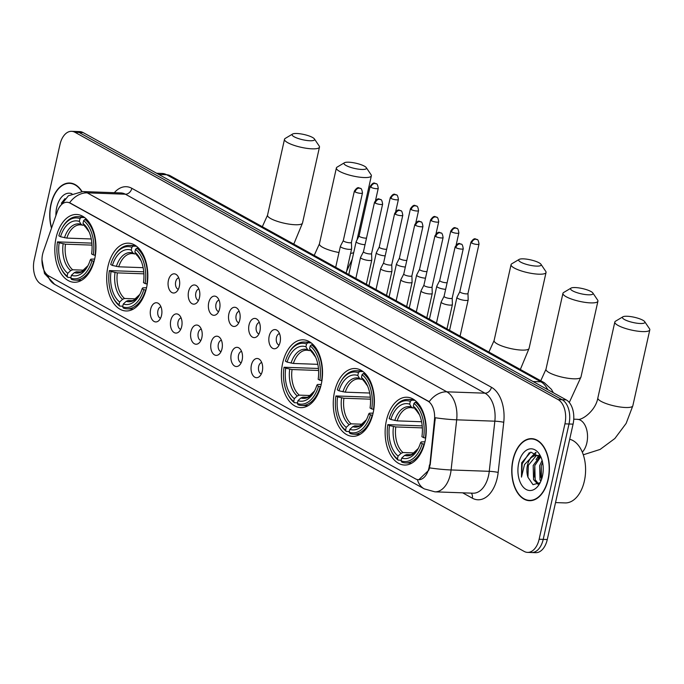<?xml version="1.0" encoding="UTF-8"?>
<svg xmlns="http://www.w3.org/2000/svg" width="684" height="684" viewBox="0 0 684 684"><rect width="100%" height="100%" fill="white"/><g stroke="black" fill="none" stroke-linecap="round" stroke-linejoin="round"><path stroke-width="1.03" d="M94.666 259.039A33.926 20.554 -88 0 0 76.591 214.468A33.926 20.554 -88 0 0 56.097 237.707A33.926 20.554 -88 0 0 74.171 282.27A33.926 20.554 -88 0 0 94.666 259.039L90.886 259.168L90.237 260.006L94.076 261.391M373.105 413.102A33.926 20.554 -88 0 0 355.03 368.531A33.926 20.554 -88 0 0 334.544 391.761A33.926 20.554 -88 0 0 352.619 436.332A33.926 20.554 -88 0 0 373.105 413.102L369.326 413.23L368.685 414.068L372.523 415.453M321.232 384.399A33.926 20.554 -88 0 0 303.157 339.828A33.926 20.554 -88 0 0 282.672 363.059A33.926 20.554 -88 0 0 300.738 407.63A33.926 20.554 -88 0 0 321.232 384.399M146.538 287.742A33.926 20.554 -88 0 0 128.464 243.171A33.926 20.554 -88 0 0 107.978 266.409A33.926 20.554 -88 0 0 126.053 310.972A33.926 20.554 -88 0 0 146.538 287.742M424.978 441.804A33.926 20.554 -88 0 0 406.912 397.233A33.926 20.554 -88 0 0 386.417 420.463A33.926 20.554 -88 0 0 404.492 465.034A33.926 20.554 -88 0 0 424.978 441.804M269.188 336.152A9.602 5.814 92 0 1 277.601 330.731A9.602 5.814 92 0 1 280.098 342.188A9.602 5.814 92 0 1 276.994 347.797A9.602 5.814 92 0 1 270.642 346.395A9.602 5.814 92 0 1 269.188 336.152M279.517 333.621A5.763 3.488 -88 0 0 276.456 337.537A5.763 3.488 -88 0 0 279.106 345.052M249.027 325.003A9.602 5.814 92 0 1 257.449 319.582A9.602 5.814 92 0 1 259.946 331.039A9.602 5.814 92 0 1 256.842 336.648A9.602 5.814 92 0 1 250.489 335.245A9.602 5.814 92 0 1 249.027 325.003M259.364 322.472A5.763 3.488 -88 0 0 256.303 326.388A5.763 3.488 -88 0 0 258.954 333.903M228.875 313.853A9.602 5.814 92 0 1 237.297 308.433A9.602 5.814 92 0 1 239.793 319.89A9.602 5.814 92 0 1 236.69 325.498A9.602 5.814 92 0 1 230.337 324.088A9.602 5.814 92 0 1 228.875 313.853M239.203 311.323A5.763 3.488 -88 0 0 236.151 315.238A5.763 3.488 -88 0 0 238.802 322.754M208.723 302.696A9.602 5.814 92 0 1 217.144 297.275A9.602 5.814 92 0 1 219.632 308.74A9.602 5.814 92 0 1 216.529 314.349A9.602 5.814 92 0 1 210.185 312.939A9.602 5.814 92 0 1 208.723 302.696M219.051 300.165A5.763 3.488 -88 0 0 215.99 304.089A5.763 3.488 -88 0 0 218.649 311.596M188.57 291.546A9.602 5.814 92 0 1 196.983 286.126A9.602 5.814 92 0 1 199.48 297.583A9.602 5.814 92 0 1 196.376 303.192A9.602 5.814 92 0 1 190.032 301.789A9.602 5.814 92 0 1 188.57 291.546M198.899 289.016A5.763 3.488 -88 0 0 195.838 292.94A5.763 3.488 -88 0 0 198.488 300.447M168.418 280.397A9.602 5.814 92 0 1 176.831 274.977A9.602 5.814 92 0 1 179.328 286.434A9.602 5.814 92 0 1 176.224 292.042A9.602 5.814 92 0 1 169.88 290.64A9.602 5.814 92 0 1 168.418 280.397M178.746 277.866A5.763 3.488 -88 0 0 175.685 281.782A5.763 3.488 -88 0 0 178.336 289.298M251.396 365.068A9.602 5.814 92 0 1 259.817 359.656A9.602 5.814 92 0 1 262.314 371.113A9.602 5.814 92 0 1 259.21 376.722A9.602 5.814 92 0 1 252.858 375.311A9.602 5.814 92 0 1 251.396 365.068M261.724 362.546A5.763 3.488 -88 0 0 258.663 366.462A5.763 3.488 -88 0 0 261.322 373.968M231.243 353.919A9.602 5.814 92 0 1 239.665 348.498A9.602 5.814 92 0 1 242.153 359.955A9.602 5.814 92 0 1 239.049 365.572A9.602 5.814 92 0 1 232.705 364.162A9.602 5.814 92 0 1 231.243 353.919M241.572 351.388A5.763 3.488 -88 0 0 238.511 355.312A5.763 3.488 -88 0 0 241.17 362.819M211.091 342.769A9.602 5.814 92 0 1 219.504 337.349A9.602 5.814 92 0 1 222.001 348.806A9.602 5.814 92 0 1 218.897 354.415A9.602 5.814 92 0 1 212.553 353.012A9.602 5.814 92 0 1 211.091 342.769M221.419 340.239A5.763 3.488 -88 0 0 218.358 344.155A5.763 3.488 -88 0 0 221.009 351.67M190.939 331.62A9.602 5.814 92 0 1 199.352 326.2A9.602 5.814 92 0 1 201.848 337.657A9.602 5.814 92 0 1 198.745 343.265A9.602 5.814 92 0 1 192.392 341.863A9.602 5.814 92 0 1 190.939 331.62M201.267 329.089A5.763 3.488 -88 0 0 198.206 333.005A5.763 3.488 -88 0 0 200.857 340.521M170.778 320.471A9.602 5.814 92 0 1 179.199 315.05A9.602 5.814 92 0 1 181.696 326.507A9.602 5.814 92 0 1 178.592 332.116A9.602 5.814 92 0 1 172.24 330.705A9.602 5.814 92 0 1 170.778 320.471M181.115 317.94A5.763 3.488 -88 0 0 178.054 321.856A5.763 3.488 -88 0 0 180.704 329.372M150.625 309.313A9.602 5.814 92 0 1 159.047 303.901A9.602 5.814 92 0 1 161.544 315.358A9.602 5.814 92 0 1 158.44 320.967A9.602 5.814 92 0 1 152.087 319.556A9.602 5.814 92 0 1 150.625 309.313M160.954 306.791A5.763 3.488 -88 0 0 157.901 310.707A5.763 3.488 -88 0 0 160.552 318.222M429.449 464.958A17.28 10.474 92 0 1 428.962 467.89A17.28 10.474 92 0 1 418.522 479.723A17.28 10.474 92 0 1 415.47 478.851L48.778 275.96A17.28 10.474 92 0 1 43.408 251.361L57.396 211.339A17.28 10.474 92 0 1 67.049 202.267A17.28 10.474 92 0 1 70.101 203.139L427.816 401.063A17.28 10.474 92 0 1 434.46 419.959L429.569 467.907L428.723 470.276L418.779 479.732M548.217 479.433A31.045 18.81 -88 0 0 531.673 438.641A31.045 18.81 -88 0 0 512.923 459.904A31.045 18.81 -88 0 0 529.467 500.688A31.045 18.81 -88 0 0 548.217 479.433M533.708 438.897A31.045 18.81 -88 0 0 533.041 439.017M82.029 191.546A31.045 18.81 -88 0 0 69.665 183.021A31.045 18.81 -88 0 0 50.915 204.285A31.045 18.81 -88 0 0 51.497 228.208M71.692 183.278A31.045 18.81 -88 0 0 71.033 183.389M527.544 552.39L535.683 552.681A19.203 11.637 -88 0 0 547.277 539.531L573.072 424.14A19.203 11.637 -88 0 0 566.232 399.883L83.123 132.585L79.053 132.44A19.203 11.637 -88 0 0 75.659 131.465A19.203 11.637 -88 0 1 79.053 132.44L562.163 399.738L79.053 132.44L74.975 132.294A19.203 11.637 -88 0 0 71.589 131.319A19.203 11.637 -88 0 0 59.995 144.469L34.2 259.86A19.203 11.637 -88 0 0 41.04 284.117L524.149 551.415A19.203 11.637 -88 0 0 527.544 552.39A19.203 11.637 -88 0 0 539.137 539.24L564.933 423.849A19.203 11.637 -88 0 0 558.093 399.593L74.975 132.294M573.072 424.14L569.002 423.994A19.203 11.637 -88 0 0 562.163 399.738A19.203 11.637 -88 0 1 569.002 423.994L543.207 539.385L569.002 423.994L564.933 423.849M531.613 552.535A19.203 11.637 -88 0 0 543.207 539.385A19.203 11.637 -88 0 1 531.613 552.535M59.371 207.218L68.357 195.786L82.721 191.563A25.599 15.518 92 0 1 87.236 192.854A22.401 17.032 -61 0 0 69.606 202.712L429.201 401.67A22.401 17.032 119 0 1 446.84 391.821A25.599 15.518 92 0 1 456.681 419.822A22.401 2.206 -173.6 0 1 435.289 417.753L430.185 464.983M530.852 500.423A31.045 18.81 -88 0 0 531.511 500.577M83.123 132.585A19.203 11.637 -88 0 0 79.729 131.61L71.589 131.319M513.111 460.007A30.72 18.622 -88 0 0 529.476 500.372A30.72 18.622 -88 0 0 548.029 479.33A30.72 18.622 -88 0 0 531.665 438.966A30.72 18.622 -88 0 0 513.111 460.007M555.536 502.578L565.052 502.92A32.003 19.391 -88 0 0 584.375 480.997A32.003 19.391 -88 0 0 569.686 439.273M540.779 481.365L540.009 479.86L539.633 465.736L542.113 460.418M541.48 479.561L541.249 465.795L542.592 462.393M537.957 484.281L533.554 479.629L533.178 465.505L539.967 456.339M538.53 483.896L535.17 479.681L534.785 465.565L540.685 456.878M541.241 457.81L530.835 452.115L521.687 462.769L521.482 477.141L524.491 464.556L531.331 457.545A14.467 8.764 -88 0 0 527.441 465.3A14.467 8.764 -88 0 0 527.954 477.235L528.33 465.334L536.171 455.758L537.556 455.493M531.331 457.545L534.555 455.698L536.743 455.416L540.574 456.707M536.743 455.416L539.821 455.689M542.429 476.226A20.862 12.645 -88 0 0 540.676 456.502A20.862 12.645 -88 0 0 528.749 449.149A20.862 12.645 -88 0 0 518.711 463.102A20.862 12.645 -88 0 0 523.841 487.735A20.862 12.645 -88 0 0 539.719 483.52A20.862 12.645 -88 0 0 542.429 476.226M527.954 477.235L532.998 484.682L539.77 482.776M521.482 477.141L522.191 463.82L529.296 452.705M527.843 476.782L528.339 465.3M531.648 457.28L536.179 452.654M534.307 477.013L534.803 465.53M538.103 457.511L539.223 455.971M540.77 477.244L541.258 465.761M530.348 458.032L535.692 452.432M536.076 459.614L538.59 455.741M538.795 455.501L539.24 455.005M81.747 191.546A30.72 18.622 -88 0 0 69.657 183.338A30.72 18.622 -88 0 0 51.095 204.379A30.72 18.622 -88 0 0 51.616 227.866M71.931 193.743A20.862 12.645 -88 0 0 56.704 207.483A20.862 12.645 -88 0 0 55.908 215.588M64.98 198.617L61.346 203.242M642.823 320.206A11.517 2.693 12.6 0 0 631.845 316.777A11.517 2.693 12.6 0 0 622.893 316.812A11.517 2.693 12.6 0 0 624.509 319.556A11.517 2.693 12.6 0 0 638.112 323.352A11.517 2.693 12.6 0 0 644.721 321.694A11.517 2.693 12.6 0 0 642.823 320.206M644.721 321.694L649.509 328.765A17.921 4.189 -167.4 0 1 649.8 329.868A17.921 4.189 -167.4 0 1 637.223 331.107A17.921 4.189 -167.4 0 1 618.062 325.447A17.921 4.189 -167.4 0 1 614.822 322.044A17.921 4.189 -167.4 0 1 615.557 321.181L622.893 316.812M390.846 419.497L389.162 418.565A30.464 18.459 -88 0 1 392.351 410.904A30.464 18.459 -88 0 1 410.306 401.38L409.682 404.193A27.522 16.681 -88 0 0 390.846 419.497L397.147 420.865L421.592 421.737M414.418 408.057L410.648 407.613A23.683 14.347 -88 0 0 397.147 420.865M390.94 450.354L391.342 451.201A31.746 19.238 -88 0 0 398.199 460.135L397.455 458.879A30.464 18.459 -88 0 1 390.94 450.354A30.464 18.459 -88 0 1 387.802 424.644L422.199 425.884M401.234 460.238L398.199 460.135M410.306 401.38L411.597 400.191A31.746 19.238 -88 0 0 407.852 399.439A31.746 19.238 -88 0 0 392.804 410.092L392.351 410.904M411.597 400.191L414.974 400.311M417.146 402.277L415.239 402.209L413.948 403.389A30.464 18.459 -88 0 1 423.601 437.623L425.345 438.068A31.746 19.238 -88 0 0 415.239 402.209M387.802 424.644L389.487 425.576A27.522 16.681 -88 0 0 398.088 456.066L397.455 458.879M423.601 437.623L421.917 436.691A27.522 16.681 -88 0 0 419.036 413.769A27.522 16.681 -88 0 0 413.316 406.202L413.948 403.389M398.088 456.066L401.012 453.372L403.013 452.534L414.393 452.945M422.344 427.885L395.788 426.936L389.487 425.576M412.965 408.006L411.366 407.048L409.682 404.193M413.316 406.202L419.489 414.778M424.396 444.155L422.242 443.694A30.464 18.459 -88 0 1 401.098 460.888L401.841 462.145A31.746 19.238 -88 0 0 405.586 462.897A31.746 19.238 -88 0 0 423.994 444.138M401.098 460.888L401.722 458.075A27.522 16.681 -88 0 0 417.762 449.405A27.522 16.681 -88 0 0 420.557 442.77L422.242 443.694M411.016 454.706L406.647 454.552L404.646 455.382L401.722 458.075M420.557 442.77L421.207 441.932L424.986 441.787M590.95 291.504A11.517 2.693 12.6 0 0 579.964 288.075A11.517 2.693 12.6 0 0 571.02 288.109A11.517 2.693 12.6 0 0 572.636 290.854A11.517 2.693 12.6 0 0 586.231 294.65A11.517 2.693 12.6 0 0 592.848 292.991A11.517 2.693 12.6 0 0 590.95 291.504M592.848 292.991L597.628 300.062A17.921 4.189 -167.4 0 1 597.927 301.165A17.921 4.189 -167.4 0 1 585.342 302.405A17.921 4.189 -167.4 0 1 566.19 296.745A17.921 4.189 -167.4 0 1 562.941 293.342A17.921 4.189 -167.4 0 1 563.676 292.478L571.02 288.109M338.965 390.795L337.28 389.863A30.464 18.459 -88 0 1 340.47 382.202A30.464 18.459 -88 0 1 358.433 372.677L357.8 375.49A27.522 16.681 -88 0 0 338.965 390.795L345.275 392.163L369.719 393.035M362.537 379.355L358.775 378.91A23.683 14.347 -88 0 0 345.275 392.163M339.067 421.652L339.461 422.498A31.746 19.238 -88 0 0 346.326 431.433L345.582 430.176A30.464 18.459 -88 0 1 339.067 421.652A30.464 18.459 -88 0 1 335.929 395.942L370.318 397.182M349.362 431.536L346.326 431.433M358.433 372.677L359.724 371.489A31.746 19.238 -88 0 0 355.971 370.737A31.746 19.238 -88 0 0 340.931 381.39L340.47 382.202M359.724 371.489L363.093 371.609M365.273 373.575L363.358 373.507L362.067 374.687A30.464 18.459 -88 0 1 371.72 408.921L373.473 409.365A31.746 19.238 -88 0 0 363.358 373.507M335.929 395.942L337.605 396.874A27.522 16.681 -88 0 0 346.207 427.363L345.582 430.176M371.72 408.921L370.044 407.989A27.522 16.681 -88 0 0 367.154 385.066A27.522 16.681 -88 0 0 361.443 377.5L362.067 374.687M346.207 427.363L349.139 424.67L351.131 423.832L362.52 424.242M370.463 399.182L343.915 398.233L337.605 396.874M361.092 379.304L359.493 378.346L357.8 375.49M361.443 377.5L367.607 386.075A24.615 14.92 -88 0 0 363.127 380.355M370.369 414.991A30.464 18.459 -88 0 1 349.216 432.185L349.96 433.442A31.746 19.238 -88 0 0 353.714 434.195A31.746 19.238 -88 0 0 372.113 415.436M349.216 432.185L349.849 429.372A27.522 16.681 -88 0 0 365.889 420.703A27.522 16.681 -88 0 0 368.685 414.068M359.143 426.004L354.774 425.85L352.773 426.679L349.849 429.372M539.077 262.801A11.517 2.693 12.6 0 0 528.091 259.373A11.517 2.693 12.6 0 0 519.147 259.407A11.517 2.693 12.6 0 0 520.755 262.152A11.517 2.693 12.6 0 0 534.358 265.948A11.517 2.693 12.6 0 0 540.967 264.289A11.517 2.693 12.6 0 0 539.077 262.801M540.967 264.289L545.755 271.36A17.921 4.189 -167.4 0 1 546.046 272.463A17.921 4.189 -167.4 0 1 533.469 273.703A17.921 4.189 -167.4 0 1 514.308 268.043A17.921 4.189 -167.4 0 1 511.068 264.64A17.921 4.189 -167.4 0 1 511.803 263.776L519.147 259.407M287.092 362.092L285.408 361.161A30.464 18.459 -88 0 1 288.597 353.5A30.464 18.459 -88 0 1 306.552 343.975L305.928 346.788A27.522 16.681 -88 0 0 287.092 362.092L293.393 363.461L317.838 364.333M310.664 350.653L306.902 350.208A23.683 14.347 -88 0 0 293.393 363.461M287.186 392.949L287.588 393.796A31.746 19.238 -88 0 0 294.445 402.731L293.701 401.474A30.464 18.459 -88 0 1 287.186 392.949A30.464 18.459 -88 0 1 284.048 367.24L318.445 368.479M297.489 402.833L294.445 402.731M306.552 343.975L307.843 342.787A31.746 19.238 -88 0 0 304.098 342.034A31.746 19.238 -88 0 0 289.05 352.688L288.597 353.5M307.843 342.787L311.22 342.906M313.4 344.873L311.485 344.804L310.194 345.984A30.464 18.459 -88 0 1 319.847 380.219L321.6 380.663A31.746 19.238 -88 0 0 311.485 344.804M284.048 367.24L285.732 368.172A27.522 16.681 -88 0 0 294.334 398.661L293.701 401.474M319.847 380.219L318.163 379.287A27.522 16.681 -88 0 0 315.281 356.364A27.522 16.681 -88 0 0 309.561 348.797L310.194 345.984M294.334 398.661L297.258 395.968L299.259 395.13L310.639 395.54M318.59 370.48L292.042 369.531L285.732 368.172M309.211 350.601L307.612 349.644L305.928 346.788M309.561 348.797L315.734 357.373M320.642 386.751L318.488 386.289A30.464 18.459 -88 0 1 297.343 403.483L298.087 404.74A31.746 19.238 -88 0 0 301.832 405.492A31.746 19.238 -88 0 0 320.24 386.734M297.343 403.483L297.967 400.67A27.522 16.681 -88 0 0 314.007 392A27.522 16.681 -88 0 0 316.803 385.366L318.488 386.289M307.27 397.301L302.901 397.147L300.9 397.977L297.967 400.67M316.803 385.366L317.453 384.528L321.232 384.382M364.384 166.152A11.517 2.693 12.6 0 0 353.397 162.715A11.517 2.693 12.6 0 0 344.454 162.749A11.517 2.693 12.6 0 0 346.07 165.502A11.517 2.693 12.6 0 0 359.664 169.299A11.517 2.693 12.6 0 0 366.282 167.631A11.517 2.693 12.6 0 0 364.384 166.152M366.282 167.631L371.061 174.711A17.921 4.189 -167.4 0 1 371.361 175.805A17.921 4.189 -167.4 0 1 358.775 177.053A17.921 4.189 -167.4 0 1 339.623 171.393A17.921 4.189 -167.4 0 1 336.374 167.99A17.921 4.189 -167.4 0 1 337.109 167.118L344.454 162.749M112.398 265.443L110.714 264.511A30.464 18.459 -88 0 1 113.903 256.851A30.464 18.459 -88 0 1 131.867 247.317L131.234 250.13A27.522 16.681 -88 0 0 112.398 265.443L118.708 266.803L143.153 267.675M135.971 254.003L132.209 253.55A23.683 14.347 -88 0 0 118.708 266.803M112.501 296.3L112.894 297.138A31.746 19.238 -88 0 0 119.76 306.073L119.016 304.816A30.464 18.459 -88 0 1 112.501 296.3A30.464 18.459 -88 0 1 109.355 270.582L143.751 271.83M122.795 306.184L119.76 306.073M131.867 247.317L133.158 246.137A31.746 19.238 -88 0 0 129.404 245.385A31.746 19.238 -88 0 0 114.365 256.038L113.903 256.851M133.158 246.137L136.526 246.257M138.707 248.215L136.791 248.147L135.5 249.335A30.464 18.459 -88 0 1 145.153 283.569L146.906 284.005A31.746 19.238 -88 0 0 136.791 248.147M109.355 270.582L111.039 271.514A27.522 16.681 -88 0 0 119.64 302.003L119.016 304.816M145.153 283.569L143.469 282.637A27.522 16.681 -88 0 0 140.588 259.706A27.522 16.681 -88 0 0 134.876 252.139L135.5 249.335M119.64 302.003L122.573 299.31L124.565 298.481L135.954 298.882M143.897 273.822L117.349 272.882L111.039 271.514M134.526 253.952L132.927 252.986L131.234 250.13M134.876 252.139L141.041 260.724M145.957 290.093L143.802 289.64A30.464 18.459 -88 0 1 122.65 306.825L123.394 308.091A31.746 19.238 -88 0 0 127.147 308.835A31.746 19.238 -88 0 0 145.547 290.076M122.65 306.825L123.282 304.021A27.522 16.681 -88 0 0 139.322 295.343A27.522 16.681 -88 0 0 142.118 288.708L143.802 289.64M132.576 300.644L128.207 300.49L126.207 301.328L123.282 304.021M142.118 288.708L142.759 287.87L146.538 287.725M312.511 137.45A11.517 2.693 12.6 0 0 301.524 134.013A11.517 2.693 12.6 0 0 292.572 134.047A11.517 2.693 12.6 0 0 294.188 136.8A11.517 2.693 12.6 0 0 307.791 140.596A11.517 2.693 12.6 0 0 314.401 138.929A11.517 2.693 12.6 0 0 312.511 137.45M314.401 138.929L319.189 146.008A17.921 4.189 -167.4 0 1 319.479 147.103A17.921 4.189 -167.4 0 1 306.902 148.351A17.921 4.189 -167.4 0 1 287.742 142.691A17.921 4.189 -167.4 0 1 284.501 139.288A17.921 4.189 -167.4 0 1 285.237 138.416L292.572 134.047M60.525 236.741L58.841 235.809A30.464 18.459 -88 0 1 62.03 228.148A30.464 18.459 -88 0 1 79.985 218.615L79.361 221.428A27.522 16.681 -88 0 0 60.525 236.741L66.827 238.1L91.271 238.972M84.098 225.301L80.327 224.848A23.683 14.347 -88 0 0 66.827 238.1M60.62 267.598L61.021 268.436A31.746 19.238 -88 0 0 67.878 277.371L67.135 276.114A30.464 18.459 -88 0 1 60.62 267.598A30.464 18.459 -88 0 1 57.482 241.879L91.878 243.128M70.922 277.482L67.878 277.371M79.985 218.615L81.276 217.435A31.746 19.238 -88 0 0 77.531 216.683A31.746 19.238 -88 0 0 62.483 227.336L62.03 228.148M81.276 217.435L84.654 217.555M86.834 219.513L84.919 219.444L83.628 220.633A30.464 18.459 -88 0 1 93.28 254.867L95.033 255.303A31.746 19.238 -88 0 0 84.919 219.444M57.482 241.879L59.166 242.811A27.522 16.681 -88 0 0 67.767 273.301L67.135 276.114M93.28 254.867L91.596 253.935A27.522 16.681 -88 0 0 88.715 231.004A27.522 16.681 -88 0 0 82.995 223.437L83.628 220.633M67.767 273.301L70.691 270.608L72.692 269.778L84.072 270.18M92.024 245.12L65.476 244.179L59.166 242.811M82.644 225.25L81.045 224.284L79.361 221.428M82.995 223.437L89.168 232.021A24.615 14.92 -88 0 0 84.688 226.301M91.921 260.937A30.464 18.459 -88 0 1 70.777 278.123L71.521 279.388A31.746 19.238 -88 0 0 75.266 280.132A31.746 19.238 -88 0 0 93.674 261.373M70.777 278.123L71.401 275.319A27.522 16.681 -88 0 0 87.441 266.64A27.522 16.681 -88 0 0 90.237 260.006M80.695 271.941L76.334 271.787L74.334 272.625L71.401 275.319M459.853 291.641L456.955 297.318A5.763 1.351 12.6 0 0 456.929 297.395A5.763 1.351 12.6 0 0 457.972 298.489A5.763 1.351 12.6 0 0 465.821 300.464A5.763 1.351 12.6 0 0 468.172 299.908A5.763 1.351 12.6 0 0 468.181 299.831L467.976 293.462A4.164 0.975 12.6 0 0 467.976 293.427M459.87 291.615A4.164 0.975 12.6 0 0 459.845 291.675A4.164 0.975 12.6 0 0 460.597 292.461A4.164 0.975 12.6 0 0 466.274 293.889A4.164 0.975 12.6 0 0 467.967 293.487L479.014 244.051C478.509 240.777 477.825 239.263 476.97 239.503A4.164 3.163 -61 0 0 475.842 239.195A4.164 3.163 119 0 0 471.652 243.025A4.164 0.975 12.6 0 0 476.098 244.342A4.164 0.975 12.6 0 0 479.014 244.051M439.701 280.491L436.802 286.168A5.763 1.351 12.6 0 0 436.777 286.245A5.763 1.351 12.6 0 0 437.82 287.34A5.763 1.351 12.6 0 0 445.643 289.315M439.709 280.466A4.164 0.975 12.6 0 0 439.692 280.526A4.164 0.975 12.6 0 0 440.445 281.312A4.164 0.975 12.6 0 0 446.113 282.74A4.164 0.975 12.6 0 0 447.122 282.697M431.339 220.727A4.164 0.975 12.6 0 0 435.793 222.035A4.164 0.975 12.6 0 0 438.709 221.753C438.196 218.478 437.521 216.965 436.666 217.204A4.164 3.163 -61 0 0 435.528 216.896A4.164 3.163 119 0 0 431.339 220.727A4.164 0.975 12.6 0 1 430.587 219.932L419.54 269.368A4.164 0.975 12.6 0 1 419.557 269.316L416.65 275.019A5.763 1.351 12.6 0 0 416.616 275.096A5.763 1.351 12.6 0 0 417.659 276.191A5.763 1.351 12.6 0 0 425.491 278.166M419.54 269.368A4.164 0.975 12.6 0 0 420.292 270.163A4.164 0.975 12.6 0 0 425.961 271.591A4.164 0.975 12.6 0 0 426.97 271.548M399.405 258.167A4.164 0.975 12.6 0 0 399.388 258.219L396.498 263.87A5.763 1.351 12.6 0 0 396.464 263.947A5.763 1.351 12.6 0 0 397.507 265.041A5.763 1.351 12.6 0 0 405.338 267.008M411.187 209.578A4.164 0.975 12.6 0 0 415.633 210.886A4.164 0.975 12.6 0 0 418.557 210.604C418.044 207.329 417.36 205.816 416.513 206.055A4.164 3.163 -61 0 0 415.376 205.747A4.164 3.163 119 0 0 411.187 209.578A4.164 0.975 12.6 0 1 410.434 208.782L399.388 258.219A4.164 0.975 12.6 0 0 400.14 259.014A4.164 0.975 12.6 0 0 405.809 260.433A4.164 0.975 12.6 0 0 406.818 260.399M379.252 247.009A4.164 0.975 12.6 0 0 379.235 247.069L376.337 252.712A5.763 1.351 12.6 0 0 376.311 252.789A5.763 1.351 12.6 0 0 377.354 253.884A5.763 1.351 12.6 0 0 385.178 255.859M391.034 198.42A4.164 0.975 12.6 0 0 395.48 199.737A4.164 0.975 12.6 0 0 398.404 199.446C397.891 196.18 397.207 194.658 396.352 194.897A4.164 3.163 -61 0 0 395.224 194.589A4.164 3.163 119 0 0 391.034 198.42A4.164 0.975 12.6 0 1 390.282 197.633L379.235 247.069A4.164 0.975 12.6 0 0 379.988 247.856A4.164 0.975 12.6 0 0 385.656 249.284A4.164 0.975 12.6 0 0 386.657 249.241M359.083 235.886L356.184 241.563A5.763 1.351 12.6 0 0 356.159 241.64A5.763 1.351 12.6 0 0 357.202 242.734A5.763 1.351 12.6 0 0 365.025 244.71M359.1 235.86A4.164 0.975 12.6 0 0 359.074 235.92A4.164 0.975 12.6 0 0 359.827 236.707A4.164 0.975 12.6 0 0 365.504 238.135A4.164 0.975 12.6 0 0 366.504 238.092M444.078 296.3L441.18 301.977A5.763 1.351 12.6 0 0 441.154 302.054A5.763 1.351 12.6 0 0 442.197 303.149A5.763 1.351 12.6 0 0 450.055 305.115A5.763 1.351 12.6 0 0 452.398 304.568A5.763 1.351 12.6 0 0 452.406 304.483L452.201 298.113A4.164 0.975 12.6 0 1 452.192 298.138A4.164 0.975 12.6 0 1 450.499 298.54A4.164 0.975 12.6 0 1 444.831 297.121A4.164 0.975 12.6 0 1 444.078 296.326A4.164 0.975 12.6 0 1 444.096 296.275M423.926 285.151L421.028 290.82A5.763 1.351 12.6 0 0 421.002 290.897A5.763 1.351 12.6 0 0 422.045 291.991A5.763 1.351 12.6 0 0 429.894 293.966A5.763 1.351 12.6 0 0 432.245 293.41A5.763 1.351 12.6 0 0 432.254 293.333L432.049 286.964A4.164 0.975 12.6 0 0 432.049 286.929M423.943 285.117A4.164 0.975 12.6 0 0 423.918 285.177A4.164 0.975 12.6 0 0 424.67 285.963A4.164 0.975 12.6 0 0 430.347 287.391A4.164 0.975 12.6 0 0 432.04 286.989L443.095 237.553C442.582 234.287 441.898 232.765 441.043 233.005A4.164 3.163 -61 0 0 439.915 232.697A4.164 3.163 119 0 0 435.725 236.527A4.164 0.975 12.6 0 0 440.171 237.844A4.164 0.975 12.6 0 0 443.095 237.553M415.573 225.378A4.164 0.975 12.6 0 0 420.019 226.695A4.164 0.975 12.6 0 0 422.934 226.404C422.43 223.129 421.746 221.616 420.891 221.855A4.164 3.163 -61 0 0 419.762 221.548A4.164 3.163 119 0 0 415.573 225.378A4.164 0.975 12.6 0 1 414.82 224.591L403.765 274.027A4.164 0.975 12.6 0 1 403.791 273.968L400.875 279.671A5.763 1.351 12.6 0 0 400.85 279.747A5.763 1.351 12.6 0 0 401.893 280.842A5.763 1.351 12.6 0 0 409.742 282.817A5.763 1.351 12.6 0 0 412.093 282.261A5.763 1.351 12.6 0 0 412.101 282.184L411.896 275.814A4.164 0.975 12.6 0 0 411.896 275.78M403.765 274.027A4.164 0.975 12.6 0 0 404.518 274.814A4.164 0.975 12.6 0 0 410.195 276.242A4.164 0.975 12.6 0 0 411.888 275.84L422.934 226.404M395.42 214.229A4.164 0.975 12.6 0 0 399.866 215.546A4.164 0.975 12.6 0 0 402.782 215.255C402.277 211.98 401.594 210.467 400.738 210.706A4.164 3.163 -61 0 0 399.61 210.398A4.164 3.163 119 0 0 395.42 214.229A4.164 0.975 12.6 0 1 394.668 213.442L383.613 262.878A4.164 0.975 12.6 0 1 383.63 262.818L380.723 268.521A5.763 1.351 12.6 0 0 380.697 268.598A5.763 1.351 12.6 0 0 381.74 269.693A5.763 1.351 12.6 0 0 389.589 271.668A5.763 1.351 12.6 0 0 391.941 271.112A5.763 1.351 12.6 0 0 391.949 271.026L391.744 264.665M383.613 262.878A4.164 0.975 12.6 0 0 384.365 263.665A4.164 0.975 12.6 0 0 390.042 265.093A4.164 0.975 12.6 0 0 391.735 264.691A4.164 0.975 12.6 0 0 391.735 264.631M363.478 251.669A4.164 0.975 12.6 0 0 363.461 251.721L360.571 257.372A5.763 1.351 12.6 0 0 360.536 257.449A5.763 1.351 12.6 0 0 361.579 258.543A5.763 1.351 12.6 0 0 369.437 260.518A5.763 1.351 12.6 0 0 371.788 259.963A5.763 1.351 12.6 0 0 371.788 259.877L371.583 253.507M375.259 203.08A4.164 0.975 12.6 0 0 379.714 204.388A4.164 0.975 12.6 0 0 382.63 204.106C382.117 200.831 381.441 199.318 380.586 199.557A4.164 3.163 -61 0 0 379.449 199.249A4.164 3.163 119 0 0 375.259 203.08A4.164 0.975 12.6 0 1 374.507 202.284L363.461 251.721A4.164 0.975 12.6 0 0 364.213 252.516A4.164 0.975 12.6 0 0 369.882 253.944A4.164 0.975 12.6 0 0 371.583 253.542A4.164 0.975 12.6 0 0 371.583 253.482M340.418 246.223A5.763 1.351 12.6 0 0 340.384 246.3A5.763 1.351 12.6 0 0 341.427 247.394A5.763 1.351 12.6 0 0 349.285 249.369A5.763 1.351 12.6 0 0 351.627 248.814A5.763 1.351 12.6 0 0 351.636 248.728L351.431 242.358A4.164 0.975 12.6 0 1 351.422 242.384A4.164 0.975 12.6 0 1 349.729 242.786A4.164 0.975 12.6 0 1 344.061 241.367A4.164 0.975 12.6 0 1 343.308 240.571L340.418 246.223M343.325 240.52A4.164 0.975 12.6 0 0 343.308 240.571L354.355 191.135A4.164 0.975 12.6 0 0 355.107 191.93A4.164 0.975 12.6 0 0 359.553 193.239A4.164 0.975 12.6 0 0 362.477 192.956C361.964 189.682 361.28 188.168 360.434 188.408A4.164 3.163 -61 0 0 359.297 188.1A4.164 3.163 119 0 0 355.107 191.93M427.816 401.063L428.321 401.081M434.46 419.959L435.195 419.985M70.101 203.139L70.597 203.157M114.339 192.691A32.003 19.391 92 0 1 131.85 188.322L491.445 387.289A32.003 19.391 92 0 1 503.749 422.293A6.404 0.633 6.4 0 0 494.848 421.182L456.681 419.822L451.098 469.959A25.599 15.518 92 0 1 450.38 474.303A25.599 15.518 92 0 1 434.913 491.839L473.071 493.198A25.599 15.518 -88 0 0 488.538 475.662A25.599 15.518 -88 0 0 489.257 471.319L494.848 421.182A25.599 15.518 -88 0 0 484.999 393.18L125.403 194.213A25.599 15.518 -88 0 0 120.88 192.922L82.721 191.563M429.578 467.873A22.401 2.206 -173.6 0 0 451.098 469.959L489.257 471.319A6.404 0.633 6.4 0 1 498.166 472.43A32.003 19.391 92 0 1 472.285 498.157L462.649 492.822M47.88 275.387A22.401 17.032 119 0 0 54.694 284.39L424.302 488.889A22.401 17.032 -61 0 1 417.402 479.587M131.85 188.322A6.404 4.865 119 0 1 125.403 194.213L87.236 192.854L446.84 391.821L484.999 393.18A6.404 4.865 119 0 0 491.445 387.289M503.749 422.293L498.166 472.43M539.137 539.24L547.277 539.531M558.093 399.593L566.232 399.883M472.285 498.157A6.404 4.865 119 0 0 471.25 493.13M547.722 389.641A25.599 15.518 -88 0 0 540.899 381.817L533.084 381.544M170.136 175.702A12.799 9.73 119 0 0 166.657 174.753A25.599 15.518 -88 0 0 162.134 173.462L170.136 175.702L544.387 382.766A12.799 9.73 119 0 0 540.899 381.817L166.657 174.753L158.842 174.471M573.756 419.189L577.305 419.309A17.921 10.858 92 0 1 580.468 420.215A17.921 10.858 92 0 1 586.855 442.856A17.921 10.858 92 0 1 582.323 452.167M577.305 419.309C581.597 420.865 595.738 410.81 597.85 397.96A17.921 4.189 12.6 0 0 601.091 401.363A17.921 4.189 12.6 0 0 620.251 407.023A17.921 4.189 12.6 0 0 632.828 405.783L649.8 329.868M393.454 426.577A24.615 14.92 -88 0 0 401.012 453.372M411.366 407.048A24.615 14.92 -88 0 0 394.813 420.506M419.48 414.769A24.615 14.92 -88 0 0 415.008 409.058M395.788 426.936A23.683 14.347 -88 0 0 403.013 452.534M404.646 455.382A24.615 14.92 -88 0 0 418.283 448.439L411.888 454.415L408.964 454.946A23.683 14.347 -88 0 1 406.647 454.552M540.762 380.757L545.977 369.257A17.921 4.189 12.6 0 0 549.218 372.66A17.921 4.189 12.6 0 0 568.378 378.32A17.921 4.189 12.6 0 0 580.955 377.081L597.927 301.165M341.581 397.874A24.615 14.92 -88 0 0 349.139 424.67M359.493 378.346A24.615 14.92 -88 0 0 342.94 391.804M343.915 398.233A23.683 14.347 -88 0 0 351.131 423.832M352.773 426.679A24.615 14.92 -88 0 0 366.41 419.737L360.015 425.713L357.091 426.243A23.683 14.347 -88 0 1 354.774 425.85M488.889 352.055L494.096 340.555A17.921 4.189 12.6 0 0 497.345 343.958A17.921 4.189 12.6 0 0 516.497 349.618A17.921 4.189 12.6 0 0 529.083 348.378L546.046 272.463M289.7 369.172A24.615 14.92 -88 0 0 297.258 395.968M307.612 349.644A24.615 14.92 -88 0 0 291.059 363.101M315.726 357.364A24.615 14.92 -88 0 0 311.254 351.653M292.042 369.531A23.683 14.347 -88 0 0 299.259 395.13M300.9 397.977A24.615 14.92 -88 0 0 314.529 391.034M302.901 397.147A23.683 14.347 -88 0 0 305.209 397.541L308.142 397.011L314.537 391.026M314.195 255.406L319.411 243.906A17.921 4.189 12.6 0 0 322.651 247.309A17.921 4.189 12.6 0 0 338.999 252.516M350.61 253.371A17.921 4.189 12.6 0 0 353.722 252.55M115.015 272.514A24.615 14.92 -88 0 0 122.573 299.31M132.927 252.986A24.615 14.92 -88 0 0 116.374 266.444M141.041 260.707A24.615 14.92 -88 0 0 136.561 255.004M117.349 272.882A23.683 14.347 -88 0 0 124.565 298.481M126.207 301.328A24.615 14.92 -88 0 0 139.844 294.377L133.448 300.353L130.524 300.892A23.683 14.347 -88 0 1 128.207 300.49M262.323 226.703L267.529 215.203A17.921 4.189 12.6 0 0 270.779 218.606A17.921 4.189 12.6 0 0 289.93 224.258A17.921 4.189 12.6 0 0 302.516 223.018L319.479 147.103M63.133 243.812A24.615 14.92 -88 0 0 70.691 270.608M81.045 224.284A24.615 14.92 -88 0 0 64.493 237.741M65.476 244.179A23.683 14.347 -88 0 0 72.692 269.778M74.334 272.625A24.615 14.92 -88 0 0 87.962 265.674M76.334 271.787A23.683 14.347 -88 0 0 78.643 272.189L81.576 271.651L87.971 265.666M459.845 291.675L470.9 242.239A4.164 0.975 12.6 0 0 471.652 243.025M451.5 231.876A4.164 0.975 12.6 0 0 455.946 233.193A4.164 0.975 12.6 0 0 458.861 232.902C458.357 229.627 457.673 228.114 456.818 228.353A4.164 3.163 -61 0 0 455.689 228.046A4.164 3.163 119 0 0 451.5 231.876A4.164 0.975 12.6 0 1 450.739 231.089L439.692 280.526M370.882 187.271A4.164 0.975 12.6 0 0 375.328 188.587A4.164 0.975 12.6 0 0 378.252 188.297C377.739 185.022 377.055 183.509 376.2 183.748A4.164 3.163 -61 0 0 375.071 183.44A4.164 3.163 119 0 0 370.882 187.271A4.164 0.975 12.6 0 1 370.129 186.484L359.074 235.92M455.877 247.685A4.164 0.975 12.6 0 0 460.323 248.993A4.164 0.975 12.6 0 0 463.248 248.711C462.735 245.436 462.051 243.923 461.196 244.162A4.164 3.163 -61 0 0 460.067 243.855A4.164 3.163 119 0 0 455.877 247.685A4.164 0.975 12.6 0 1 455.125 246.89L444.078 296.326M423.918 285.177L434.973 235.741A4.164 0.975 12.6 0 0 435.725 236.527M41.963 259.646L44.494 273.514L54.694 284.39M424.302 488.889L434.913 491.839M162.134 173.462L156.653 173.266M544.387 382.766L551.432 389.35L553.33 392.744M532.169 500.466L529.476 500.372M534.358 439.06L531.665 438.966M72.35 183.432L69.657 183.338M583.298 454.792L600.107 449.431L614.856 438.512L626.142 423.405L632.828 405.783M597.85 397.96L614.822 322.044M414.068 399.661L407.852 399.439M411.811 463.119L405.586 462.897M569.285 402.491L580.955 377.081M545.977 369.257L562.941 293.342M362.195 370.959L355.971 370.737M359.938 434.417L353.714 434.195M520.353 369.471L529.083 348.378M494.096 340.555L511.068 264.64M310.322 342.257L304.098 342.034M308.057 405.715L301.832 405.492M346.608 271.257L352.217 259.262M319.411 243.906L336.374 167.99M135.629 245.607L129.404 245.385M133.371 309.057L127.147 308.835M357.022 239.922L371.361 175.805M293.787 244.111L302.516 223.018M267.529 215.203L284.501 139.288M83.747 216.905L77.531 216.683M81.49 280.354L75.266 280.132M449.568 330.304L456.929 297.395M460.076 336.118L468.172 299.908M470.9 242.239C475.089 236.1 475.884 240.084 476.97 239.503M429.415 319.154L436.777 286.245M458.861 232.902L456.177 244.932M450.739 231.089C454.928 224.951 455.732 228.935 456.818 228.353M409.263 308.005L416.616 275.096M438.709 221.753L436.024 233.774M430.587 219.932C434.776 213.801 435.58 217.786 436.666 217.204M389.111 296.856L396.464 263.947M418.557 210.604L415.863 222.625M410.434 208.782C414.624 202.644 415.419 206.628 416.513 206.055M368.958 285.698L376.311 252.789M398.404 199.446L395.711 211.476M390.282 197.633C394.471 191.494 395.267 195.479 396.352 194.897M348.806 274.549L356.159 241.64M378.252 188.297L375.559 200.327M370.129 186.484C374.319 180.345 375.114 184.329 376.2 183.748M436.46 323.053L441.154 302.054M446.968 328.867L452.398 304.568M463.248 248.711L452.192 298.138M455.125 246.89C459.315 240.751 460.11 244.735 461.196 244.162M416.308 311.904L421.002 290.897M426.816 317.718L432.245 293.41M434.973 235.741C439.162 229.602 439.957 233.586 441.043 233.005M396.156 300.746L400.85 279.747M406.664 306.56L412.093 282.261M414.82 224.591C419.01 218.452 419.805 222.437 420.891 221.855M376.003 289.597L380.697 268.598M386.503 295.411L391.941 271.112M402.782 215.255L391.735 264.691M394.668 213.442C398.849 207.303 399.653 211.288 400.738 210.706M355.842 278.448L360.536 257.449M366.35 284.262L371.788 259.963M382.63 204.106L371.583 253.542M374.507 202.284C378.697 196.154 379.5 200.138 380.586 199.557M335.69 267.299L340.384 246.3M346.198 273.113L351.627 248.814M362.477 192.956L351.422 242.384M354.355 191.135C358.544 184.996 359.339 188.981 360.434 188.408"/></g></svg>
